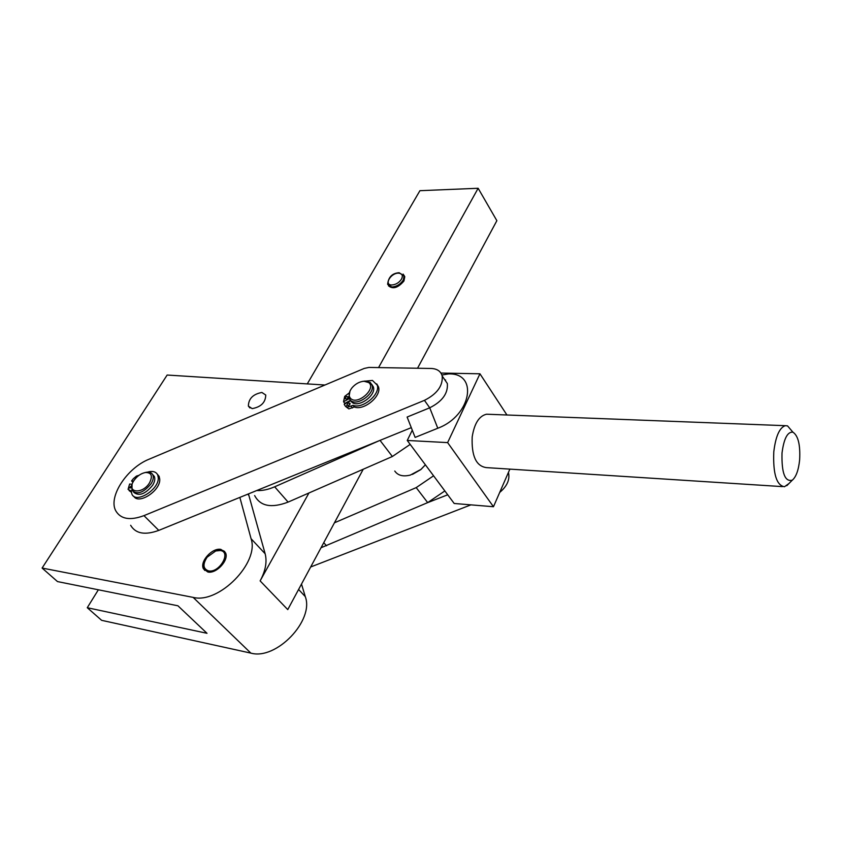 <?xml version="1.0" encoding="UTF-8"?>
<svg xmlns="http://www.w3.org/2000/svg" width="842" height="842" viewBox="0 0 842 842"><rect width="100%" height="100%" fill="white"/><g stroke="black" fill="none" stroke-linecap="round" stroke-linejoin="round"><path stroke-width="1.26" d="M252.179 408.623L248.379 406.107C248.527 398.698 253.032 394.151 261.883 392.467L265.756 395.035C265.556 402.455 261.031 406.981 252.179 408.623M364.228 368.438L368.933 367.428L431.104 368.47C437.124 368.722 440.819 371.238 442.197 376.006C442.987 385.847 437.061 393.961 424.442 400.35L143.95 515.641C130.026 520.777 120.616 519.146 115.733 510.747C108.029 496.748 127.163 467.826 149.15 459.185L364.228 368.438M792.743 431.978L787.523 425.873L785.218 425.684C779.429 427.799 775.619 436.524 773.787 451.88C772.945 473.751 776.503 485.371 784.47 486.739L788.954 483.529M782.418 486.613L486.413 467.615C476.14 466.205 471.404 455.964 472.194 436.893C474.33 423.537 479.098 415.969 486.529 414.211L489.055 414.306M799.637 459.858C798.563 470.131 796.111 476.909 792.301 480.172C784.965 482.119 781.534 473.067 782.018 453.049C783.881 438.608 787.512 431.651 792.901 432.167C798.184 435.64 800.426 444.871 799.637 459.858M425.389 464.816L420.895 469.552L412.443 474.393M425.389 464.805L420.916 469.426L410.349 475.077C403.034 476.867 397.845 475.509 394.772 471.036M215.52 551.036L218.467 550.184L222.572 550.405M204.459 562.035L203.532 566.613L204.153 569.497L203.417 568.76C199.501 561.593 212.342 547.458 220.92 549.394L225.498 552.762C229.319 559.909 216.362 574.086 207.837 572.013L203.417 568.76M204.732 570.423L204.153 569.497M208.49 570.876C202.996 568.813 202.554 564.245 207.164 557.162L215.72 550.973L220.278 550.521C231.75 551.784 219.415 573.318 208.49 570.876M350.009 390.962L348.83 397.877L350.461 400.382C356.766 406.675 375.206 393.709 372.069 385.183L370.322 382.521L365.081 381.058L362.849 381.352M371.775 384.394L373.353 386.931C376.5 395.445 358.082 408.402 351.777 402.097L350.44 400.371L344.82 403.402L343.536 401.739L344.704 396.393L349.093 393.025M368.701 382.563C376.784 388.341 357.871 405.402 350.809 398.645C348.23 395.929 348.63 392.319 352.009 387.794C355.471 383.836 359.471 381.647 363.986 381.237L368.701 382.563M132.047 484.697L131.973 490.349C137.057 495.096 143.456 492.875 151.16 483.676C153.233 480.214 153.791 477.288 152.823 474.888C151.749 472.73 149.655 471.857 146.54 472.246L144.992 472.572M152.623 474.499L154.328 476.446C155.296 478.845 154.739 481.771 152.665 485.234C145.308 494.159 138.983 496.506 133.699 492.265M133.783 480.771C136.941 476.204 140.803 473.457 145.392 472.509C151.56 472.499 152.939 475.93 149.539 482.803C142.561 494.591 126.268 493.012 133.415 481.382L133.783 480.771M147.413 472.151C152.528 470.678 155.959 471.594 157.696 474.877L158.275 477.646C159.296 489.56 135.678 504.179 131.857 494.022L131.226 490.97L128.058 489.349L129.626 484.013L132.141 484.35M133.752 496.233C138.593 505.074 160.738 490.539 159.738 479.161L159.159 476.393L157.296 474.141M134.32 479.972L136.646 477.267M131.468 487.739L129.226 488.023L131.857 485.318M133.531 481.182L131.573 480.929L133.404 478.635L136.467 476.067L139.025 475.288M129.089 490.56L131.331 492.265M362.249 381.447L372.459 380.437L377.227 385.131C380.595 394.309 362.67 409.286 352.987 405.328L347.546 407.233L345.167 405.928L344.199 404.255L350.735 400.739M345.546 406.423L348.841 408.896L354.272 407.002L352.987 405.328M354.272 407.002C363.944 410.97 381.847 396.003 378.468 386.836L376.732 383.889M346.999 399.013L344.946 398.719L346.346 396.508L348.399 396.793L346.999 399.013M348.156 397.95L346.472 399.234M348.735 405.581L346.672 405.276L348.072 403.044L350.135 403.339L348.735 405.581M349.914 404.486L348.178 405.802M403.928 275.25L404.781 276.723L403.939 281.017C398.003 287.911 392.835 289.49 388.436 285.754M349.156 398.708L343.536 401.739M132.931 482.298L131.573 480.929M499.706 492.423C506.958 486.318 509.915 479.866 508.579 473.078L508.4 472.499M310.687 566.982L470.91 504.863M222.488 550.331L224.74 551.51M433.577 475.804L416.201 487.613L334.442 522.798L363.228 469.247M256.747 490.528L379.268 440.682L274.66 486.802C268.261 489.581 262.294 490.833 256.747 490.528L239.854 497.401L251.074 538.722C259.589 562.509 218.962 604.135 193.144 597.388L42.1 568.055L57.498 581.58L177.925 605.787L207.006 633.3L87.263 607.713L98.356 589.789M321.023 547.753L427.683 502.611L416.201 487.613M444.85 490.939L427.683 502.611M254.642 495.559C260.252 506.242 271.408 508.421 288.101 502.095L308.94 492.98L260.125 580.896L287.764 609.608L334.442 522.798M447.712 494.791L426.978 502.906M308.94 492.98L392.372 456.501L410.18 444.397M379.268 440.682L411.296 427.652M260.125 580.896C265.546 570.802 267.219 561.751 265.135 553.741L248.453 493.907M307.277 383.899L419.916 190.692L478.14 188.271L378.563 367.586M417.537 368.249L496.864 220.688L478.14 188.271M443.639 378.111L447.344 383.531C448.165 393.372 442.292 401.466 429.725 407.802L407.118 417.053L415.127 437.408L437.787 428.241C471.394 415.769 478.751 372.732 448.544 373.911L441.903 375.016M445.323 380.573L445.618 379.963M412.275 430.167L407.254 440.461L447.628 442.608L479.951 373.795L506.937 415.001M440.924 373.059L479.951 373.795M509.873 469.12L493.465 506.726L447.628 442.608M407.254 440.461L454.185 503.474L493.465 506.726M87.263 607.713L101.64 620.333L250.863 653.118C276.302 660.402 314.413 620.375 305.288 596.62L301.499 584.053M239.854 497.401L158.791 530.386C144.982 535.407 135.604 533.712 130.647 525.292M42.1 568.055L167.148 375.037L324.949 385.015M131.32 492.244L129.868 490.781M352.44 407.981L351.156 406.307M404.781 276.723L399.15 272.713C392.225 273.208 388.383 277.081 387.625 284.343L391.888 286.985C396.635 286.596 400.434 284.291 403.286 280.049L404.139 275.755L403.086 274.092M398.582 273.155C402.192 273.513 403.181 275.492 401.529 279.081C399.097 282.68 395.866 284.649 391.835 284.975C383.615 285.175 390.699 272.85 398.582 273.155M326.507 545.805L323.749 542.669M392.372 456.501L380.026 440.377M288.101 502.095L274.66 486.802M424.442 400.35L429.725 407.802L437.787 428.241M305.288 596.62L298.594 589.463M265.135 553.741L251.074 538.722M250.863 653.118L193.144 597.388M158.791 530.386L143.95 515.641M248.811 495.338L247.758 494.18M249.948 407.96L248.379 406.107M785.218 425.684L486.529 414.211M792.301 480.172L786.786 485.697M215.72 550.973L216.594 550.647M145.392 472.509L146.54 472.246M378.468 386.836L377.227 385.131M159.159 476.393L157.696 474.877M152.823 474.888L154.328 476.446M363.986 381.237L365.081 381.058M372.069 385.183L373.353 386.931M447.344 383.531L442.197 376.006M792.901 432.167L787.523 425.873"/></g></svg>
